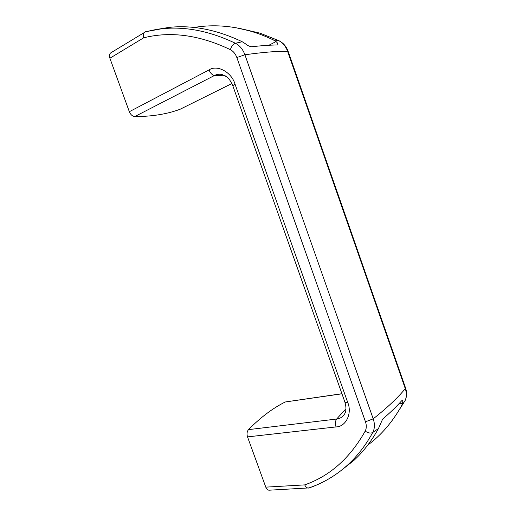 <?xml version="1.0" encoding="UTF-8"?>
<svg xmlns="http://www.w3.org/2000/svg" width="516" height="516" viewBox="0 0 516 516"><rect width="100%" height="100%" fill="white"/><g stroke="black" fill="none" stroke-linecap="round" stroke-linejoin="round"><path stroke-width="0.77" d="M365.476 421.791C366.65 425.307 366.553 428.415 365.193 431.118C350.042 458.105 329.879 476.029 304.692 484.892L265.785 487.143L247.519 436.891L336.032 426.932C345.875 426.835 352.454 413.426 347.694 402.37L235.077 84.289C231.665 72.156 217.236 64.384 209.019 69.912L129.329 111.708L109.889 58.224L143.687 37.81C170.751 31.044 199.647 34.991 230.368 49.665C233.309 51.213 235.47 53.838 236.838 57.534L365.476 421.791L373.216 418.844C387.297 407.672 397.984 397.604 405.273 388.632L405.466 387.69M341.921 393.708L285.264 401.977C272.938 408.085 260.677 417.302 248.493 429.628C246.958 431.511 246.635 433.93 247.519 436.891M265.785 487.143C266.591 489.168 267.72 490.187 269.171 490.2L309.239 487.897M367.753 445.115C381.06 435.272 392.263 422.294 401.358 406.169L402.493 403.46C402.957 401.616 402.828 400.635 402.119 400.506L401.596 400.848C396.54 406.543 390.219 412.639 382.627 419.134L378.473 428.512C371.546 441.083 363.328 451.739 353.828 460.485L339.651 471.63M155.013 29.735L169.029 27.4C192.352 24.871 216.752 29.657 242.236 41.751L245.068 43.525C247.312 45.44 249.512 46.511 251.679 46.743C261.477 45.66 269.984 45.066 277.215 44.963L277.621 44.873C278.317 44.176 277.782 43.073 276.008 41.577L273.28 39.9C263.644 35.307 254.046 31.85 244.5 29.535C227.079 25.381 210.302 24.691 194.177 27.477M288.218 51.548L287.573 51.239C276.828 51.123 262.605 52.303 244.913 54.78C242.913 49.355 239.746 45.518 235.419 43.273L235.419 43.273C207.29 29.87 180.484 25.355 154.994 29.735L145.731 31.702M129.329 111.708C130.606 114.681 132.425 116.294 134.792 116.558C151.885 116.571 166.99 114.139 180.103 109.257L231.89 83.547M145.68 31.715L110.817 52.826C109.386 53.877 109.076 55.676 109.889 58.224M304.692 484.892C305.846 487.123 307.123 488.175 308.523 488.052M144.944 32.011C143.467 32.921 143.048 34.856 143.687 37.81M273.28 39.9L278.646 40.616C282.762 42.68 285.735 46.221 287.573 51.239L405.273 388.632C406.731 392.986 406.679 396.952 405.131 400.532L401.358 406.169M236.838 57.534L244.913 54.78L373.216 418.844C374.938 423.997 374.784 428.544 372.758 432.492L378.473 428.512M230.368 49.665C231.478 46.227 233.161 44.099 235.419 43.273L242.236 41.751M395.811 415.303L404.925 400.861M279.253 40.861L260.07 33.185L244.507 29.535M309.716 487.646C321.584 483.557 332.62 477.384 342.837 469.134L342.837 469.134C354.627 459.556 364.599 447.346 372.758 432.492C370.656 433.543 368.134 433.085 365.193 431.118M402.493 403.46L398.771 403.931M145.499 31.76L169.029 27.4M235.896 27.729L260.07 33.185L278.821 40.654C283.213 42.809 286.322 46.382 288.154 51.374L405.563 387.98C407.027 392.424 406.885 396.604 405.131 400.532L401.442 406.021M268.875 45.266L276.008 41.577M285.264 401.977L341.96 393.818M231.884 83.534L180.103 109.257M134.792 116.558L214.521 75.478C212.205 75.052 210.373 73.195 209.019 69.912M225.266 75.846L214.521 75.478C216.881 74.285 219.377 73.949 222.009 74.485L226.756 76.884C228.788 78.245 230.82 81.231 232.858 85.849M347.694 402.37C345.817 402.59 344.843 402.377 344.759 401.719L232.916 86.03C232.658 85.727 233.374 85.153 235.077 84.289M344.869 402.029C347.016 409.272 345.378 412.548 344.746 413.709C342.94 416.78 340.244 418.553 336.645 419.037C335.265 421.062 335.058 423.7 336.032 426.932M345.965 408.749L336.645 419.037L248.493 429.628M309.058 487.962C321.152 483.802 332.414 477.526 342.837 469.134L353.828 460.485"/></g></svg>

